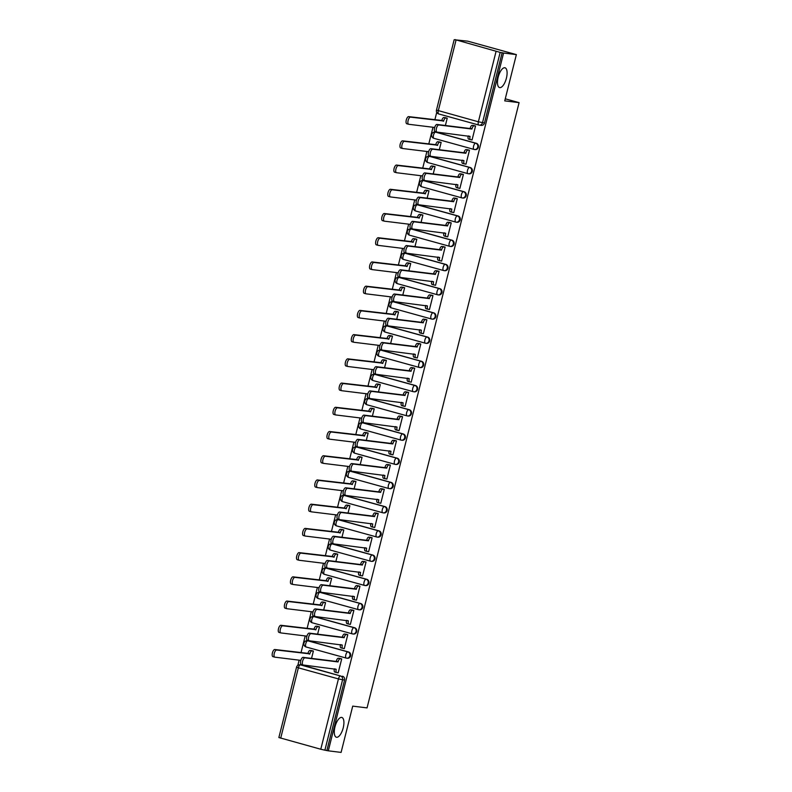<?xml version="1.0" encoding="UTF-8"?>
<svg xmlns="http://www.w3.org/2000/svg" width="792" height="792" viewBox="0 0 792 792"><rect width="100%" height="100%" fill="white"/><g stroke="black" fill="none" stroke-linecap="round" stroke-linejoin="round"><path stroke-width="1.19" d="M499.792 87.625A10.256 4.109 -74.5 0 1 499.554 87.575A10.256 4.109 -74.5 0 1 498.247 76.883A10.256 4.109 -74.5 0 1 504.781 67.756A10.256 4.109 -74.5 0 1 505.019 67.795A10.256 4.109 -74.5 0 1 506.326 78.487A10.256 4.109 -74.5 0 1 499.792 87.625M336.61 737.283A10.256 4.109 -74.5 0 1 336.372 737.233A10.256 4.109 -74.5 0 1 335.065 726.541A10.256 4.109 -74.5 0 1 341.6 717.404A10.256 4.109 -74.5 0 1 341.837 717.453A10.256 4.109 -74.5 0 1 343.144 728.145A10.256 4.109 -74.5 0 1 336.61 737.283M476.358 143.312L436.283 132.234A3.208 2.93 -83 0 0 435.897 132.155L435.184 132.066A3.208 3.208 0 0 0 431.65 134.62A3.208 3.208 0 0 0 433.937 138.343L474.012 149.421A3.208 3.208 0 0 0 474.477 149.52L475.18 149.599A3.208 2.93 -83 0 0 476.358 143.312L475.645 143.223A3.208 2.93 97 0 1 474.477 149.52A3.208 2.93 97 0 1 474.091 149.44A3.208 1.287 -74.5 0 1 474.012 149.421A3.208 1.287 -74.5 0 1 473.586 146.174A3.208 1.287 105.5 0 1 475.645 143.223L435.57 132.145A3.208 1.287 105.5 0 0 433.511 135.085A3.208 1.287 105.5 0 0 433.937 138.343A3.208 1.287 105.5 0 0 434.016 138.352L473.943 149.401M470.27 167.538L430.195 156.45A3.208 2.93 -83 0 0 429.808 156.37L429.106 156.291A3.208 3.208 0 0 0 425.561 158.845A3.208 3.208 0 0 0 427.858 162.558L467.923 173.646A3.208 3.208 0 0 0 468.389 173.735L469.102 173.824A3.208 2.93 -83 0 0 470.27 167.538L469.567 167.449A3.208 2.93 97 0 1 468.389 173.735A3.208 2.93 97 0 1 468.003 173.666A3.208 1.287 -74.5 0 1 467.923 173.646A3.208 1.287 -74.5 0 1 467.498 170.399A3.208 1.287 105.5 0 1 469.567 167.449L429.492 156.361A3.208 1.287 105.5 0 0 427.423 159.311A3.208 1.287 105.5 0 0 427.858 162.558A3.208 1.287 105.5 0 0 427.928 162.578L467.854 173.616M464.181 191.763L424.116 180.675A3.208 2.93 -83 0 0 423.72 180.596L423.017 180.507A3.208 3.208 0 0 0 419.483 183.071A3.208 3.208 0 0 0 421.77 186.783L461.845 197.871A3.208 3.208 0 0 0 462.31 197.96L463.013 198.05A3.208 2.93 -83 0 0 464.181 191.763L463.478 191.674A3.208 2.93 97 0 1 462.31 197.96A3.208 2.93 97 0 1 461.914 197.881A3.208 1.287 -74.5 0 1 461.845 197.871A3.208 1.287 -74.5 0 1 461.409 194.624A3.208 1.287 105.5 0 1 463.478 191.674L423.403 180.586A3.208 1.287 105.5 0 0 421.344 183.536A3.208 1.287 105.5 0 0 421.77 186.783A3.208 1.287 105.5 0 0 421.849 186.803L461.776 197.842M458.103 215.978L418.027 204.9A3.208 2.93 -83 0 0 417.641 204.821L416.929 204.732A3.208 3.208 0 0 0 413.394 207.286A3.208 3.208 0 0 0 415.681 211.009L455.756 222.087A3.208 3.208 0 0 0 456.222 222.186L456.935 222.275A3.208 2.93 -83 0 0 458.103 215.978L457.39 215.899A3.208 2.93 97 0 1 456.222 222.186A3.208 2.93 97 0 1 455.836 222.106A3.208 1.287 -74.5 0 1 455.756 222.087A3.208 1.287 -74.5 0 1 455.331 218.84A3.208 1.287 105.5 0 1 457.39 215.899L417.325 204.811A3.208 1.287 105.5 0 0 415.255 207.761A3.208 1.287 105.5 0 0 415.681 211.009A3.208 1.287 105.5 0 0 415.76 211.019L455.687 222.067M452.014 240.204L411.939 229.116A3.208 2.93 -83 0 0 411.553 229.046L410.85 228.957A3.208 3.208 0 0 0 407.316 231.511A3.208 3.208 0 0 0 409.603 235.224L449.678 246.312A3.208 3.208 0 0 0 450.143 246.401L450.846 246.49A3.208 2.93 -83 0 0 452.014 240.204L451.311 240.115A3.208 2.93 97 0 1 450.143 246.401A3.208 2.93 97 0 1 449.747 246.332A3.208 1.287 -74.5 0 1 449.678 246.312A3.208 1.287 -74.5 0 1 449.242 243.065A3.208 1.287 105.5 0 1 451.311 240.115L411.236 229.036A3.208 1.287 105.5 0 0 409.167 231.977A3.208 1.287 105.5 0 0 409.603 235.224A3.208 1.287 105.5 0 0 409.672 235.244L449.608 246.292M445.936 264.429L405.86 253.341A3.208 2.93 -83 0 0 405.474 253.262L404.762 253.173A3.208 3.208 0 0 0 401.227 255.737A3.208 3.208 0 0 0 403.514 259.449L443.589 270.537A3.208 3.208 0 0 0 444.055 270.626L444.757 270.715A3.208 2.93 -83 0 0 445.936 264.429L445.223 264.34A3.208 2.93 97 0 1 444.055 270.626A3.208 2.93 97 0 1 443.668 270.547A3.208 1.287 -74.5 0 1 443.589 270.537A3.208 1.287 -74.5 0 1 443.164 267.29A3.208 1.287 105.5 0 1 445.223 264.34L405.148 253.252A3.208 1.287 105.5 0 0 403.088 256.202A3.208 1.287 105.5 0 0 403.514 259.449A3.208 1.287 105.5 0 0 403.593 259.469L443.52 270.508M439.847 288.644L399.772 277.566A3.208 2.93 -83 0 0 399.386 277.487L398.683 277.398A3.208 3.208 0 0 0 395.139 279.952A3.208 3.208 0 0 0 397.435 283.675L437.511 294.763A3.208 3.208 0 0 0 437.966 294.852L438.679 294.941A3.208 2.93 -83 0 0 439.847 288.644L439.144 288.565A3.208 2.93 97 0 1 437.966 294.852A3.208 2.93 97 0 1 437.58 294.772A3.208 1.287 -74.5 0 1 437.511 294.763A3.208 1.287 -74.5 0 1 437.075 291.505A3.208 1.287 105.5 0 1 439.144 288.565L399.069 277.477A3.208 1.287 105.5 0 0 397 280.427A3.208 1.287 105.5 0 0 397.435 283.675A3.208 1.287 105.5 0 0 397.505 283.685L437.432 294.733M433.768 312.87L393.693 301.782A3.208 2.93 -83 0 0 393.307 301.712L392.594 301.623A3.208 3.208 0 0 0 389.06 304.178A3.208 3.208 0 0 0 391.347 307.89L431.422 318.978A3.208 3.208 0 0 0 431.887 319.077L432.59 319.156A3.208 2.93 -83 0 0 433.768 312.87L433.056 312.781A3.208 2.93 97 0 1 431.887 319.077A3.208 2.93 97 0 1 431.501 318.998A3.208 1.287 -74.5 0 1 431.422 318.978A3.208 1.287 -74.5 0 1 430.997 315.731A3.208 1.287 105.5 0 1 433.056 312.781L392.981 301.702A3.208 1.287 105.5 0 0 390.921 304.643A3.208 1.287 105.5 0 0 391.347 307.89A3.208 1.287 105.5 0 0 391.426 307.91L431.353 318.958M427.68 337.095L387.605 326.007A3.208 2.93 -83 0 0 387.219 325.928L386.516 325.849A3.208 3.208 0 0 0 382.972 328.403A3.208 3.208 0 0 0 385.268 332.115L425.344 343.203A3.208 3.208 0 0 0 425.799 343.292L426.512 343.382A3.208 2.93 -83 0 0 427.68 337.095L426.977 337.006A3.208 2.93 97 0 1 425.799 343.292A3.208 2.93 97 0 1 425.413 343.213A3.208 1.287 -74.5 0 1 425.344 343.203A3.208 1.287 -74.5 0 1 424.908 339.956A3.208 1.287 105.5 0 1 426.977 337.006L386.902 325.918A3.208 1.287 105.5 0 0 384.833 328.868A3.208 1.287 105.5 0 0 385.268 332.115A3.208 1.287 105.5 0 0 385.338 332.135L425.264 343.174M421.601 361.32L381.526 350.232A3.208 2.93 -83 0 0 381.13 350.153L380.427 350.064A3.208 3.208 0 0 0 376.893 352.628A3.208 3.208 0 0 0 379.18 356.341L419.255 367.429A3.208 3.208 0 0 0 419.72 367.518L420.423 367.607A3.208 2.93 -83 0 0 421.601 361.32L420.889 361.231A3.208 2.93 97 0 1 419.72 367.518A3.208 2.93 97 0 1 419.334 367.438A3.208 1.287 -74.5 0 1 419.255 367.429A3.208 1.287 -74.5 0 1 418.82 364.172A3.208 1.287 105.5 0 1 420.889 361.231L380.813 350.143A3.208 1.287 105.5 0 0 378.754 353.093A3.208 1.287 105.5 0 0 379.18 356.341A3.208 1.287 105.5 0 0 379.259 356.351L419.186 367.399M415.513 385.536L375.438 374.458A3.208 2.93 -83 0 0 375.052 374.378L374.339 374.289A3.208 3.208 0 0 0 370.805 376.843A3.208 3.208 0 0 0 373.091 380.566L413.167 391.644A3.208 3.208 0 0 0 413.632 391.743L414.345 391.822A3.208 2.93 -83 0 0 415.513 385.536L414.81 385.447A3.208 2.93 97 0 1 413.632 391.743A3.208 2.93 97 0 1 413.246 391.664A3.208 1.287 -74.5 0 1 413.167 391.644A3.208 1.287 -74.5 0 1 412.741 388.397A3.208 1.287 105.5 0 1 414.81 385.447L374.735 374.368A3.208 1.287 105.5 0 0 372.666 377.309A3.208 1.287 105.5 0 0 373.091 380.566A3.208 1.287 105.5 0 0 373.171 380.576L413.097 391.624M409.424 409.761L369.359 398.673A3.208 2.93 -83 0 0 368.963 398.594L368.26 398.515A3.208 3.208 0 0 0 364.726 401.069A3.208 3.208 0 0 0 367.013 404.781L407.088 415.869A3.208 3.208 0 0 0 407.553 415.958L408.256 416.048A3.208 2.93 -83 0 0 409.424 409.761L408.721 409.672A3.208 2.93 97 0 1 407.553 415.958A3.208 2.93 97 0 1 407.157 415.889A3.208 1.287 -74.5 0 1 407.088 415.869A3.208 1.287 -74.5 0 1 406.652 412.622A3.208 1.287 105.5 0 1 408.721 409.672L368.646 398.584A3.208 1.287 105.5 0 0 366.577 401.534A3.208 1.287 105.5 0 0 367.013 404.781A3.208 1.287 105.5 0 0 367.082 404.801L407.019 415.84M403.346 433.986L363.271 422.898A3.208 2.93 -83 0 0 362.885 422.819L362.172 422.73A3.208 3.208 0 0 0 358.637 425.294A3.208 3.208 0 0 0 360.924 429.007L401 440.095A3.208 3.208 0 0 0 401.465 440.184L402.168 440.273A3.208 2.93 -83 0 0 403.346 433.986L402.633 433.897A3.208 2.93 97 0 1 401.465 440.184A3.208 2.93 97 0 1 401.079 440.105A3.208 1.287 -74.5 0 1 401 440.095A3.208 1.287 -74.5 0 1 400.574 436.847A3.208 1.287 105.5 0 1 402.633 433.897L362.568 422.809A3.208 1.287 105.5 0 0 360.499 425.759A3.208 1.287 105.5 0 0 360.924 429.007A3.208 1.287 105.5 0 0 361.003 429.017L400.93 440.065M397.257 458.202L357.182 447.124A3.208 2.93 -83 0 0 356.796 447.044L356.093 446.955A3.208 3.208 0 0 0 352.549 449.51A3.208 3.208 0 0 0 354.846 453.232L394.921 464.31A3.208 3.208 0 0 0 395.376 464.409L396.089 464.488A3.208 2.93 -83 0 0 397.257 458.202L396.554 458.123A3.208 2.93 97 0 1 395.376 464.409A3.208 2.93 97 0 1 394.99 464.33A3.208 1.287 -74.5 0 1 394.921 464.31A3.208 1.287 -74.5 0 1 394.485 461.063A3.208 1.287 105.5 0 1 396.554 458.123L356.479 447.034A3.208 1.287 105.5 0 0 354.41 449.985A3.208 1.287 105.5 0 0 354.846 453.232A3.208 1.287 105.5 0 0 354.915 453.242L394.842 464.29M391.179 482.427L351.103 471.339A3.208 2.93 -83 0 0 350.717 471.27L350.005 471.181A3.208 3.208 0 0 0 346.47 473.735A3.208 3.208 0 0 0 348.757 477.447L388.832 488.535A3.208 3.208 0 0 0 389.298 488.624L390.001 488.713A3.208 2.93 -83 0 0 391.179 482.427L390.466 482.338A3.208 2.93 97 0 1 389.298 488.624A3.208 2.93 97 0 1 388.912 488.555A3.208 1.287 -74.5 0 1 388.832 488.535A3.208 1.287 -74.5 0 1 388.407 485.288A3.208 1.287 105.5 0 1 390.466 482.338L350.391 471.26A3.208 1.287 105.5 0 0 348.332 474.2A3.208 1.287 105.5 0 0 348.757 477.447A3.208 1.287 105.5 0 0 348.836 477.467L388.763 488.506M385.09 506.652L345.015 495.564A3.208 2.93 -83 0 0 344.629 495.485L343.926 495.396A3.208 3.208 0 0 0 340.382 497.96A3.208 3.208 0 0 0 342.679 501.673L382.754 512.761A3.208 3.208 0 0 0 383.209 512.85L383.922 512.939A3.208 2.93 -83 0 0 385.09 506.652L384.387 506.563A3.208 2.93 97 0 1 383.209 512.85A3.208 2.93 97 0 1 382.823 512.771A3.208 1.287 -74.5 0 1 382.754 512.761A3.208 1.287 -74.5 0 1 382.318 509.513A3.208 1.287 105.5 0 1 384.387 506.563L344.312 495.475A3.208 1.287 105.5 0 0 342.243 498.425A3.208 1.287 105.5 0 0 342.679 501.673A3.208 1.287 105.5 0 0 342.748 501.692L382.675 512.731M379.012 530.868L338.936 519.79A3.208 2.93 -83 0 0 338.54 519.71L337.837 519.621A3.208 3.208 0 0 0 334.303 522.176A3.208 3.208 0 0 0 336.59 525.898L376.665 536.976A3.208 3.208 0 0 0 377.131 537.075L377.833 537.164A3.208 2.93 -83 0 0 379.012 530.868L378.299 530.788A3.208 2.93 97 0 1 377.131 537.075A3.208 2.93 97 0 1 376.745 536.996A3.208 1.287 -74.5 0 1 376.665 536.976A3.208 1.287 -74.5 0 1 376.23 533.729A3.208 1.287 105.5 0 1 378.299 530.788L338.224 519.701A3.208 1.287 105.5 0 0 336.164 522.651A3.208 1.287 105.5 0 0 336.59 525.898A3.208 1.287 105.5 0 0 336.669 525.908L376.596 536.956M372.923 555.093L332.848 544.005A3.208 2.93 -83 0 0 332.462 543.936L331.749 543.847A3.208 3.208 0 0 0 328.215 546.401A3.208 3.208 0 0 0 330.512 550.113L370.577 561.201A3.208 3.208 0 0 0 371.042 561.29L371.755 561.379A3.208 2.93 -83 0 0 372.923 555.093L372.22 555.004A3.208 2.93 97 0 1 371.042 561.29A3.208 2.93 97 0 1 370.656 561.221A3.208 1.287 -74.5 0 1 370.577 561.201A3.208 1.287 -74.5 0 1 370.151 557.954A3.208 1.287 105.5 0 1 372.22 555.004L332.145 543.926A3.208 1.287 105.5 0 0 330.076 546.866A3.208 1.287 105.5 0 0 330.512 550.113A3.208 1.287 105.5 0 0 330.581 550.133L370.507 561.182M366.835 579.318L326.769 568.23A3.208 2.93 -83 0 0 326.373 568.151L325.67 568.072A3.208 3.208 0 0 0 322.136 570.626A3.208 3.208 0 0 0 324.423 574.339L364.498 585.427A3.208 3.208 0 0 0 364.963 585.516L365.666 585.605A3.208 2.93 -83 0 0 366.835 579.318L366.132 579.229A3.208 2.93 97 0 1 364.963 585.516A3.208 2.93 97 0 1 364.567 585.437A3.208 1.287 -74.5 0 1 364.498 585.427A3.208 1.287 -74.5 0 1 364.063 582.179A3.208 1.287 105.5 0 1 366.132 579.229L326.057 568.141A3.208 1.287 105.5 0 0 323.987 571.091A3.208 1.287 105.5 0 0 324.423 574.339A3.208 1.287 105.5 0 0 324.502 574.358L364.429 585.397M360.756 603.544L320.681 592.456A3.208 2.93 -83 0 0 320.295 592.376L319.582 592.287A3.208 3.208 0 0 0 316.048 594.851A3.208 3.208 0 0 0 318.334 598.564L358.41 609.652A3.208 3.208 0 0 0 358.875 609.741L359.578 609.83A3.208 2.93 -83 0 0 360.756 603.544L360.043 603.454A3.208 2.93 97 0 1 358.875 609.741A3.208 2.93 97 0 1 358.489 609.662A3.208 1.287 -74.5 0 1 358.41 609.652A3.208 1.287 -74.5 0 1 357.984 606.395A3.208 1.287 105.5 0 1 360.043 603.454L319.978 592.366A3.208 1.287 105.5 0 0 317.909 595.317A3.208 1.287 105.5 0 0 318.334 598.564A3.208 1.287 105.5 0 0 318.414 598.574L358.34 609.622M354.668 627.759L314.592 616.671A3.208 2.93 -83 0 0 314.206 616.602L313.503 616.513A3.208 3.208 0 0 0 309.959 619.067A3.208 3.208 0 0 0 312.256 622.789L352.331 633.867A3.208 3.208 0 0 0 352.787 633.966L353.499 634.046A3.208 2.93 -83 0 0 354.668 627.759L353.965 627.67A3.208 2.93 97 0 1 352.787 633.966A3.208 2.93 97 0 1 352.4 633.887A3.208 1.287 -74.5 0 1 352.331 633.867A3.208 1.287 -74.5 0 1 351.895 630.62A3.208 1.287 105.5 0 1 353.965 627.67L313.889 616.592A3.208 1.287 105.5 0 0 311.82 619.532A3.208 1.287 105.5 0 0 312.256 622.789A3.208 1.287 105.5 0 0 312.325 622.799L352.252 633.847M348.589 651.984L308.514 640.896A3.208 2.93 -83 0 0 308.128 640.817L307.415 640.738A3.208 3.208 0 0 0 303.88 643.292A3.208 3.208 0 0 0 306.167 647.005L346.243 658.093A3.208 3.208 0 0 0 346.708 658.182L347.411 658.271A3.208 2.93 -83 0 0 348.589 651.984L347.876 651.895A3.208 2.93 97 0 1 346.708 658.182A3.208 2.93 97 0 1 346.322 658.102A3.208 1.287 -74.5 0 1 346.243 658.093A3.208 1.287 -74.5 0 1 345.817 654.845A3.208 1.287 105.5 0 1 347.876 651.895L307.801 640.807A3.208 1.287 105.5 0 0 305.742 643.757A3.208 1.287 105.5 0 0 306.167 647.005A3.208 1.287 105.5 0 0 306.247 647.024L346.173 658.063M516.364 54.608L504.742 100.881L519.087 102.643L367.052 707.899L352.717 706.127L341.095 752.4L328.304 750.826L503.573 53.034L516.364 54.608L467.795 41.174L454.954 39.808M436.738 112.325L434.848 119.849M432.986 127.265L428.759 144.075M426.898 151.49L422.68 168.29M420.819 175.705L416.592 192.515M414.731 199.93L410.513 216.741M408.652 224.156L404.425 240.956M402.564 248.371L398.346 265.181M396.475 272.596L392.258 289.407M390.397 296.822L386.169 313.622M384.308 321.047L380.091 337.847M378.23 345.262L374.002 362.073M372.141 369.488L367.924 386.298M366.062 393.713L361.835 410.513M359.974 417.928L355.757 434.739M353.885 442.154L349.668 458.964M347.807 466.379L343.579 483.179M341.718 490.594L337.501 507.405M335.64 514.82L331.412 531.63M329.551 539.045L325.334 555.845M323.473 563.27L319.245 580.071M317.384 587.486L313.167 604.296M311.296 611.711L307.078 628.511M305.217 635.936L301 652.737M299.128 660.152L297.832 665.349M455.004 39.6L500.168 52.401L482.496 122.74A3.208 2.93 97 0 1 478.883 125.057A3.208 1.287 105.5 0 1 478.813 125.047A3.208 3.208 0 0 0 479.269 125.136L481.269 125.383A3.208 2.93 97 0 0 484.486 122.978L478.378 121.79L496.049 51.46M503.573 53.034L500.168 52.401M302.425 665.122L300.435 664.874A3.208 2.93 97 0 0 300.049 664.795L302.039 665.042A3.208 2.93 97 0 1 302.425 665.122L340.51 675.962A3.208 2.93 97 0 1 342.56 679.853L324.888 750.182L320.78 749.242L278.873 737.54L296.545 667.201L298.366 667.824L280.705 738.164M324.888 750.182L328.304 750.826M337.531 672.675L338.194 672.853L341.708 658.885L339.56 658.39M311.543 658.38L313.385 651.044L311.236 650.559M343.619 648.45L344.282 648.638L347.787 634.659L345.639 634.174M317.622 634.164L319.463 626.828L317.315 626.333M349.698 624.225L350.361 624.413L353.875 610.434L351.727 609.949M323.71 609.939L325.552 602.603L323.403 602.118M355.786 600.009L356.45 600.188L359.954 586.219L357.806 585.724M329.789 585.714L331.64 578.378L329.492 577.893M361.865 575.784L362.528 575.962L366.043 561.993L363.894 561.498M335.877 561.498L337.719 554.162L335.57 553.667M367.953 551.559L368.617 551.747L372.121 537.768L369.973 537.283M341.966 537.273L343.807 529.937L341.659 529.442M374.032 527.333L374.695 527.522L378.21 513.543L376.061 513.058M348.044 513.048L349.886 505.712L347.738 505.227M380.12 503.118L380.784 503.296L384.298 489.327L382.15 488.832M354.133 488.822L355.974 481.487L353.826 481.001M386.209 478.893L386.872 479.081L390.377 465.102L388.228 464.617M360.212 464.607L362.053 457.271L359.905 456.776M392.288 454.667L392.951 454.856L396.465 440.877L394.317 440.392M366.3 440.382L368.141 433.046L365.993 432.561M398.376 430.452L399.039 430.63L402.544 416.661L400.396 416.166M372.379 416.156L374.23 408.82L372.082 408.335M404.455 406.227L405.118 406.415L408.632 392.436L406.484 391.951M378.467 391.941L380.308 384.605L378.16 384.11M410.543 382.001L411.206 382.19L414.711 368.211L412.563 367.726M384.556 367.716L386.397 360.38L384.249 359.895M416.622 357.786L417.285 357.964L420.8 343.995L418.651 343.5M390.634 343.49L392.476 336.154L390.327 335.669M422.71 333.561L423.373 333.739L426.888 319.77L424.73 319.285M396.723 319.275L398.564 311.939L396.416 311.444M428.799 309.335L429.462 309.523L432.967 295.545L430.818 295.06M402.801 295.05L404.643 287.714L402.494 287.219M434.877 285.12L435.541 285.298L439.055 271.319L436.907 270.834M408.89 270.824L410.731 263.488L408.583 263.003M440.966 260.895L441.629 261.073L445.134 247.104L442.985 246.609M414.968 246.609L416.82 239.263L414.671 238.778M447.044 236.669L447.708 236.857L451.222 222.879L449.074 222.394M421.057 222.384L422.898 215.048L420.75 214.553M453.133 212.444L453.796 212.632L457.301 198.653L455.152 198.168M427.145 198.158L428.987 190.822L426.838 190.337M459.212 188.229L459.875 188.407L463.389 174.438L461.241 173.943M433.224 173.933L435.065 166.597L432.917 166.112M465.3 164.003L465.963 164.191L469.478 150.213L467.32 149.728M439.312 149.718L441.154 142.382L439.006 141.887M471.388 139.778L472.052 139.966L475.556 125.987L473.408 125.502M505.266 98.822L519.087 102.643M445.391 125.492L447.233 118.156L445.084 117.671M502.158 52.648L484.486 122.978M326.888 750.43L344.55 680.09A3.208 2.93 -83 0 0 342.5 676.21M341.689 658.934L340.194 658.756A3.208 1.287 105.5 0 0 338.125 661.696L336.283 661.191A3.208 1.287 -74.5 0 1 338.352 658.241L340.243 658.479M336.57 672.537L334.877 672.062A3.208 1.287 -74.5 0 1 334.808 672.052A3.208 1.287 -74.5 0 1 334.363 668.844M302.999 664.953L301.326 664.488A3.683 1.475 -74.5 0 1 301.237 664.468A3.683 1.475 -74.5 0 1 300.772 660.627A3.683 1.475 -74.5 0 1 303.118 657.35L336.224 661.429M338.065 661.934L304.96 657.855A3.683 1.475 105.5 0 0 302.613 661.142A3.683 1.475 105.5 0 0 303.079 664.983A3.683 1.475 105.5 0 0 303.168 664.993L336.214 669.309A3.208 1.287 105.5 0 0 336.649 672.557A3.208 1.287 105.5 0 0 336.719 672.576L338.224 672.754M313.365 651.103L311.87 650.915A3.208 1.287 105.5 0 0 309.811 653.865L276.636 650.024A3.683 1.475 105.5 0 0 274.289 653.301A3.683 1.475 105.5 0 0 274.755 657.142A3.683 1.475 105.5 0 0 274.844 657.162L300.841 660.37M274.675 657.112L273.002 656.657A3.683 1.475 -74.5 0 1 272.913 656.637A3.683 1.475 -74.5 0 1 272.448 652.796A3.683 1.475 -74.5 0 1 274.794 649.509L307.969 653.36A3.208 1.287 -74.5 0 1 310.028 650.41L311.87 650.915M311.919 650.648L310.028 650.41M307.91 653.588L309.751 654.103M347.777 634.719L346.282 634.531A3.208 1.287 105.5 0 0 344.213 637.481L342.372 636.966A3.208 1.287 -74.5 0 1 344.441 634.026L346.332 634.253M342.659 648.311L340.966 647.836A3.208 1.287 -74.5 0 1 340.887 647.826A3.208 1.287 -74.5 0 1 340.451 644.619M309.078 640.728L307.405 640.263A3.683 1.475 -74.5 0 1 307.326 640.253A3.683 1.475 -74.5 0 1 306.851 636.412A3.683 1.475 -74.5 0 1 309.207 633.125L342.312 637.204M344.154 637.708L311.038 633.63A3.683 1.475 105.5 0 0 308.692 636.917A3.683 1.475 105.5 0 0 309.167 640.758A3.683 1.475 105.5 0 0 309.246 640.778L342.302 645.084A3.208 1.287 105.5 0 0 342.728 648.331A3.208 1.287 105.5 0 0 342.807 648.351L344.302 648.539M353.856 610.493L352.361 610.305A3.208 1.287 105.5 0 0 350.292 613.255L348.45 612.751A3.208 1.287 -74.5 0 1 350.519 609.8L352.41 610.028M348.747 624.086L347.054 623.621A3.208 1.287 -74.5 0 1 346.975 623.601A3.208 1.287 -74.5 0 1 346.53 620.393M315.167 616.503L313.493 616.047A3.683 1.475 -74.5 0 1 313.404 616.028A3.683 1.475 -74.5 0 1 312.939 612.186A3.683 1.475 -74.5 0 1 315.285 608.899L348.401 612.978M350.232 613.493L317.127 609.414A3.683 1.475 105.5 0 0 314.78 612.691A3.683 1.475 105.5 0 0 315.246 616.532A3.683 1.475 105.5 0 0 315.335 616.552L348.381 620.869A3.208 1.287 105.5 0 0 348.817 624.116A3.208 1.287 105.5 0 0 348.886 624.126L350.391 624.314M319.453 626.878L317.958 626.7A3.208 1.287 105.5 0 0 315.889 629.64L282.724 625.799A3.683 1.475 105.5 0 0 280.378 629.086A3.683 1.475 105.5 0 0 280.843 632.927A3.683 1.475 105.5 0 0 280.932 632.937L306.93 636.144M280.764 632.897L279.091 632.432A3.683 1.475 -74.5 0 1 279.002 632.412A3.683 1.475 -74.5 0 1 278.537 628.571A3.683 1.475 -74.5 0 1 280.883 625.294L314.048 629.135A3.208 1.287 -74.5 0 1 316.117 626.185L317.958 626.7M318.008 626.423L316.117 626.185M313.988 629.363L315.83 629.878M325.542 602.663L324.037 602.474A3.208 1.287 105.5 0 0 321.978 605.425L288.803 601.573A3.683 1.475 105.5 0 0 286.457 604.86A3.683 1.475 105.5 0 0 286.922 608.702A3.683 1.475 105.5 0 0 287.011 608.721L313.008 611.919M286.843 608.672L285.17 608.207A3.683 1.475 -74.5 0 1 285.08 608.197A3.683 1.475 -74.5 0 1 284.615 604.355A3.683 1.475 -74.5 0 1 286.961 601.069L320.136 604.91A3.208 1.287 -74.5 0 1 322.195 601.969L324.037 602.474M324.086 602.197L322.195 601.969M320.077 605.147L321.918 605.652M359.944 586.268L358.449 586.09A3.208 1.287 105.5 0 0 356.38 589.03L354.539 588.525A3.208 1.287 -74.5 0 1 356.608 585.575L358.499 585.813M354.826 599.861L353.133 599.396A3.208 1.287 -74.5 0 1 353.064 599.386A3.208 1.287 -74.5 0 1 352.618 596.178M321.245 592.287L319.572 591.822A3.683 1.475 -74.5 0 1 319.493 591.802A3.683 1.475 -74.5 0 1 319.018 587.961A3.683 1.475 -74.5 0 1 321.374 584.674L354.479 588.753M356.321 589.268L323.215 585.189A3.683 1.475 105.5 0 0 320.859 588.476A3.683 1.475 105.5 0 0 321.334 592.317A3.683 1.475 105.5 0 0 321.413 592.327L354.469 596.643A3.208 1.287 105.5 0 0 354.895 599.891A3.208 1.287 105.5 0 0 354.974 599.91L356.469 600.088M366.023 562.053L364.528 561.865A3.208 1.287 105.5 0 0 362.469 564.815L360.627 564.3A3.208 1.287 -74.5 0 1 362.687 561.36L364.577 561.587M360.914 575.645L359.221 575.17A3.208 1.287 -74.5 0 1 359.142 575.16A3.208 1.287 -74.5 0 1 358.707 571.953M327.334 568.062L325.661 567.597A3.683 1.475 -74.5 0 1 325.571 567.587A3.683 1.475 -74.5 0 1 325.106 563.736A3.683 1.475 -74.5 0 1 327.452 560.459L360.568 564.538M362.409 565.043L329.294 560.964A3.683 1.475 105.5 0 0 326.947 564.25A3.683 1.475 105.5 0 0 327.413 568.092A3.683 1.475 105.5 0 0 327.502 568.111L360.558 572.418A3.208 1.287 105.5 0 0 360.984 575.665A3.208 1.287 105.5 0 0 361.063 575.685L362.558 575.863M372.111 537.827L370.616 537.639A3.208 1.287 105.5 0 0 368.547 540.589L366.706 540.075A3.208 1.287 -74.5 0 1 368.775 537.134L370.666 537.362M366.993 551.42L365.3 550.955A3.208 1.287 -74.5 0 1 365.231 550.935A3.208 1.287 -74.5 0 1 364.785 547.727M333.412 543.837L331.749 543.381A3.683 1.475 -74.5 0 1 331.66 543.361A3.683 1.475 -74.5 0 1 331.195 539.52A3.683 1.475 -74.5 0 1 333.541 536.233L366.647 540.312M368.488 540.817L335.382 536.748A3.683 1.475 105.5 0 0 333.036 540.025A3.683 1.475 105.5 0 0 333.501 543.866A3.683 1.475 105.5 0 0 333.59 543.886L366.637 548.193A3.208 1.287 105.5 0 0 367.072 551.45A3.208 1.287 105.5 0 0 367.142 551.46L368.636 551.648M331.62 578.437L330.125 578.249A3.208 1.287 105.5 0 0 328.056 581.199L294.891 577.358A3.683 1.475 105.5 0 0 292.545 580.635A3.683 1.475 105.5 0 0 293.01 584.476A3.683 1.475 105.5 0 0 293.099 584.496L319.097 587.704M292.931 584.447L291.258 583.991A3.683 1.475 -74.5 0 1 291.169 583.971A3.683 1.475 -74.5 0 1 290.704 580.13A3.683 1.475 -74.5 0 1 293.05 576.843L326.215 580.694A3.208 1.287 -74.5 0 1 328.284 577.744L330.125 578.249M330.175 577.972L328.284 577.744M326.155 580.922L327.997 581.437M337.709 554.212L336.214 554.034A3.208 1.287 105.5 0 0 334.145 556.974L300.97 553.133A3.683 1.475 105.5 0 0 298.624 556.42A3.683 1.475 105.5 0 0 299.099 560.261A3.683 1.475 105.5 0 0 299.178 560.271L325.175 563.478M299.01 560.231L297.337 559.766A3.683 1.475 -74.5 0 1 297.257 559.746A3.683 1.475 -74.5 0 1 296.782 555.905A3.683 1.475 -74.5 0 1 299.138 552.618L332.303 556.469A3.208 1.287 -74.5 0 1 334.373 553.519L336.214 554.034M336.263 553.757L334.373 553.519M332.244 556.697L334.085 557.212M343.787 529.996L342.293 529.808A3.208 1.287 105.5 0 0 340.223 532.759L307.058 528.908A3.683 1.475 105.5 0 0 304.712 532.194A3.683 1.475 105.5 0 0 305.177 536.036A3.683 1.475 105.5 0 0 305.267 536.055L331.264 539.253M305.098 536.006L303.425 535.541A3.683 1.475 -74.5 0 1 303.336 535.531A3.683 1.475 -74.5 0 1 302.871 531.679A3.683 1.475 -74.5 0 1 305.217 528.403L338.382 532.244A3.208 1.287 -74.5 0 1 340.451 529.294L342.293 529.808M342.342 529.531L340.451 529.294M338.332 532.481L340.174 532.986M378.2 513.602L376.695 513.424A3.208 1.287 105.5 0 0 374.636 516.364L372.794 515.859A3.208 1.287 -74.5 0 1 374.854 512.909L376.745 513.147M373.082 527.195L371.389 526.729A3.208 1.287 -74.5 0 1 371.309 526.71A3.208 1.287 -74.5 0 1 370.874 523.502M339.501 519.621L337.828 519.156A3.683 1.475 -74.5 0 1 337.738 519.136A3.683 1.475 -74.5 0 1 337.273 515.295A3.683 1.475 -74.5 0 1 339.62 512.008L372.735 516.087M374.576 516.602L341.461 512.523A3.683 1.475 105.5 0 0 339.115 515.8A3.683 1.475 105.5 0 0 339.58 519.651A3.683 1.475 105.5 0 0 339.669 519.661L372.725 523.977A3.208 1.287 105.5 0 0 373.151 527.224A3.208 1.287 105.5 0 0 373.23 527.234L374.725 527.423M349.876 505.771L348.381 505.583A3.208 1.287 105.5 0 0 346.312 508.533L313.147 504.692A3.683 1.475 105.5 0 0 310.791 507.969A3.683 1.475 105.5 0 0 311.266 511.81A3.683 1.475 105.5 0 0 311.345 511.83L337.352 515.028M311.177 511.781L309.504 511.325A3.683 1.475 -74.5 0 1 309.425 511.305A3.683 1.475 -74.5 0 1 308.949 507.464A3.683 1.475 -74.5 0 1 311.305 504.177L344.47 508.018A3.208 1.287 -74.5 0 1 346.54 505.078L348.381 505.583M348.43 505.306L346.54 505.078M344.411 508.256L346.252 508.761M384.278 489.377L382.783 489.199A3.208 1.287 105.5 0 0 380.714 492.149L378.873 491.634A3.208 1.287 -74.5 0 1 380.942 488.684L382.833 488.921M379.16 502.979L377.467 502.504A3.208 1.287 -74.5 0 1 377.398 502.494A3.208 1.287 -74.5 0 1 376.952 499.287M345.589 495.396L343.916 494.931A3.683 1.475 -74.5 0 1 343.827 494.911A3.683 1.475 -74.5 0 1 343.362 491.07A3.683 1.475 -74.5 0 1 345.708 487.793L378.814 491.872M380.655 492.377L347.549 488.298A3.683 1.475 105.5 0 0 345.203 491.584A3.683 1.475 105.5 0 0 345.668 495.426A3.683 1.475 105.5 0 0 345.757 495.445L378.804 499.752A3.208 1.287 105.5 0 0 379.239 502.999A3.208 1.287 105.5 0 0 379.309 503.019L380.813 503.197M355.954 481.546L354.46 481.368A3.208 1.287 105.5 0 0 352.4 484.308L319.226 480.467A3.683 1.475 105.5 0 0 316.879 483.744A3.683 1.475 105.5 0 0 317.344 487.595A3.683 1.475 105.5 0 0 317.434 487.605L343.431 490.812M317.265 487.565L315.592 487.1A3.683 1.475 -74.5 0 1 315.503 487.08A3.683 1.475 -74.5 0 1 315.038 483.239A3.683 1.475 -74.5 0 1 317.384 479.952L350.559 483.803A3.208 1.287 -74.5 0 1 352.618 480.853L354.46 481.368M354.509 481.09L352.618 480.853M350.5 484.031L352.341 484.546M390.367 465.161L388.862 464.973A3.208 1.287 105.5 0 0 386.803 467.923L384.962 467.409A3.208 1.287 -74.5 0 1 387.031 464.468L388.922 464.696M385.249 478.754L383.556 478.289A3.208 1.287 -74.5 0 1 383.477 478.269A3.208 1.287 -74.5 0 1 383.041 475.061M351.668 471.171L349.995 470.705A3.683 1.475 -74.5 0 1 349.916 470.695A3.683 1.475 -74.5 0 1 349.44 466.854A3.683 1.475 -74.5 0 1 351.797 463.567L384.902 467.646M386.743 468.151L353.628 464.072A3.683 1.475 105.5 0 0 351.282 467.359A3.683 1.475 105.5 0 0 351.757 471.2A3.683 1.475 105.5 0 0 351.836 471.22L384.892 475.527A3.208 1.287 105.5 0 0 385.318 478.784A3.208 1.287 105.5 0 0 385.397 478.794L386.892 478.982M362.043 457.321L360.548 457.142A3.208 1.287 105.5 0 0 358.479 460.093L325.314 456.242A3.683 1.475 105.5 0 0 322.968 459.528A3.683 1.475 105.5 0 0 323.433 463.37A3.683 1.475 105.5 0 0 323.522 463.389L349.519 466.587M323.344 463.34L321.681 462.875A3.683 1.475 -74.5 0 1 321.592 462.855A3.683 1.475 -74.5 0 1 321.126 459.013A3.683 1.475 -74.5 0 1 323.473 455.737L356.638 459.578A3.208 1.287 -74.5 0 1 358.707 456.628L360.548 457.142M360.598 456.865L358.707 456.628M356.578 459.815L358.42 460.32M396.445 440.936L394.951 440.748A3.208 1.287 105.5 0 0 392.882 443.698L391.04 443.193A3.208 1.287 -74.5 0 1 393.109 440.243L395 440.481M391.337 454.529L389.634 454.063A3.208 1.287 -74.5 0 1 389.565 454.044A3.208 1.287 -74.5 0 1 389.12 450.836M357.756 446.945L356.083 446.49A3.683 1.475 -74.5 0 1 355.994 446.47A3.683 1.475 -74.5 0 1 355.529 442.629A3.683 1.475 -74.5 0 1 357.875 439.342L390.991 443.421M392.822 443.936L359.716 439.857A3.683 1.475 105.5 0 0 357.37 443.134A3.683 1.475 105.5 0 0 357.835 446.975A3.683 1.475 105.5 0 0 357.925 446.995L390.971 451.311A3.208 1.287 105.5 0 0 391.406 454.558A3.208 1.287 105.5 0 0 391.476 454.568L392.981 454.757M368.132 433.105L366.627 432.917A3.208 1.287 105.5 0 0 364.567 435.867L331.393 432.016A3.683 1.475 105.5 0 0 329.046 435.303A3.683 1.475 105.5 0 0 329.512 439.144A3.683 1.475 105.5 0 0 329.601 439.164L355.598 442.362M329.432 439.115L327.759 438.649A3.683 1.475 -74.5 0 1 327.67 438.639A3.683 1.475 -74.5 0 1 327.205 434.798A3.683 1.475 -74.5 0 1 329.551 431.511L362.726 435.353A3.208 1.287 -74.5 0 1 364.785 432.412L366.627 432.917M366.676 432.64L364.785 432.412M362.667 435.59L364.508 436.095M402.534 416.711L401.039 416.533A3.208 1.287 105.5 0 0 398.97 419.473L397.129 418.968A3.208 1.287 -74.5 0 1 399.198 416.018L401.089 416.255M397.416 430.313L395.723 429.838A3.208 1.287 -74.5 0 1 395.644 429.828A3.208 1.287 -74.5 0 1 395.208 426.621M363.835 422.73L362.162 422.265A3.683 1.475 -74.5 0 1 362.083 422.245A3.683 1.475 -74.5 0 1 361.607 418.404A3.683 1.475 -74.5 0 1 363.964 415.127L397.069 419.206M398.911 419.71L365.805 415.632A3.683 1.475 105.5 0 0 363.449 418.918A3.683 1.475 105.5 0 0 363.924 422.76A3.683 1.475 105.5 0 0 364.003 422.779L397.059 427.086A3.208 1.287 105.5 0 0 397.485 430.333A3.208 1.287 105.5 0 0 397.564 430.353L399.059 430.531M374.21 408.88L372.715 408.692A3.208 1.287 105.5 0 0 370.646 411.642L337.481 407.801A3.683 1.475 105.5 0 0 335.135 411.078A3.683 1.475 105.5 0 0 335.6 414.919A3.683 1.475 105.5 0 0 335.689 414.939L361.687 418.146M335.521 414.889L333.848 414.434A3.683 1.475 -74.5 0 1 333.759 414.414A3.683 1.475 -74.5 0 1 333.293 410.573A3.683 1.475 -74.5 0 1 335.64 407.286L368.805 411.137A3.208 1.287 -74.5 0 1 370.874 408.187L372.715 408.692M372.765 408.425L370.874 408.187M368.745 411.365L370.587 411.88M408.613 392.495L407.118 392.307A3.208 1.287 105.5 0 0 405.058 395.257L403.217 394.743A3.208 1.287 -74.5 0 1 405.276 391.802L407.167 392.03M403.504 406.088L401.811 405.613A3.208 1.287 -74.5 0 1 401.732 405.603A3.208 1.287 -74.5 0 1 401.297 402.395M369.923 398.505L368.25 398.039A3.683 1.475 -74.5 0 1 368.161 398.029A3.683 1.475 -74.5 0 1 367.696 394.188A3.683 1.475 -74.5 0 1 370.042 390.901L403.158 394.98M404.999 395.485L371.884 391.406A3.683 1.475 105.5 0 0 369.537 394.693A3.683 1.475 105.5 0 0 370.003 398.534A3.683 1.475 105.5 0 0 370.092 398.554L403.138 402.861A3.208 1.287 105.5 0 0 403.573 406.108A3.208 1.287 105.5 0 0 403.653 406.128L405.148 406.316M380.299 384.655L378.804 384.476A3.208 1.287 105.5 0 0 376.735 387.417L343.56 383.575A3.683 1.475 105.5 0 0 341.213 386.862A3.683 1.475 105.5 0 0 341.689 390.703A3.683 1.475 105.5 0 0 341.768 390.713L367.765 393.921M341.6 390.674L339.926 390.208A3.683 1.475 -74.5 0 1 339.847 390.189A3.683 1.475 -74.5 0 1 339.372 386.347A3.683 1.475 -74.5 0 1 341.728 383.071L374.893 386.912A3.208 1.287 -74.5 0 1 376.962 383.962L378.804 384.476M378.853 384.199L376.962 383.962M374.834 387.149L376.675 387.654M414.701 368.27L413.206 368.082A3.208 1.287 105.5 0 0 411.137 371.032L409.296 370.527A3.208 1.287 -74.5 0 1 411.365 367.577L413.256 367.805M409.583 381.863L407.89 381.397A3.208 1.287 -74.5 0 1 407.821 381.378A3.208 1.287 -74.5 0 1 407.375 378.17M376.002 374.279L374.339 373.824A3.683 1.475 -74.5 0 1 374.25 373.804A3.683 1.475 -74.5 0 1 373.784 369.963A3.683 1.475 -74.5 0 1 376.131 366.676L409.236 370.755M411.078 371.27L377.972 367.191A3.683 1.475 105.5 0 0 375.626 370.468A3.683 1.475 105.5 0 0 376.091 374.309A3.683 1.475 105.5 0 0 376.18 374.329L409.226 378.645A3.208 1.287 105.5 0 0 409.662 381.892A3.208 1.287 105.5 0 0 409.731 381.902L411.226 382.09M386.377 360.439L384.882 360.251A3.208 1.287 105.5 0 0 382.813 363.201L349.648 359.35A3.683 1.475 105.5 0 0 347.302 362.637A3.683 1.475 105.5 0 0 347.767 366.478A3.683 1.475 105.5 0 0 347.856 366.498L373.854 369.696M347.688 366.448L346.015 365.983A3.683 1.475 -74.5 0 1 345.926 365.973A3.683 1.475 -74.5 0 1 345.46 362.132A3.683 1.475 -74.5 0 1 347.807 358.845L380.972 362.687A3.208 1.287 -74.5 0 1 383.041 359.746L384.882 360.251M384.932 359.974L383.041 359.746M380.922 362.924L382.754 363.429M420.79 344.045L419.285 343.867A3.208 1.287 105.5 0 0 417.226 346.807L415.384 346.302A3.208 1.287 -74.5 0 1 417.443 343.352L419.334 343.589M415.671 357.637L413.978 357.172A3.208 1.287 -74.5 0 1 413.899 357.162A3.208 1.287 -74.5 0 1 413.464 353.955M382.09 350.064L380.417 349.599A3.683 1.475 -74.5 0 1 380.328 349.579A3.683 1.475 -74.5 0 1 379.863 345.738A3.683 1.475 -74.5 0 1 382.209 342.461L415.325 346.53M417.166 347.045L384.051 342.966A3.683 1.475 105.5 0 0 381.704 346.252A3.683 1.475 105.5 0 0 382.17 350.094A3.683 1.475 105.5 0 0 382.259 350.104L415.315 354.42A3.208 1.287 105.5 0 0 415.741 357.667A3.208 1.287 105.5 0 0 415.82 357.687L417.315 357.865M392.466 336.214L390.971 336.026A3.208 1.287 105.5 0 0 388.902 338.976L355.737 335.135A3.683 1.475 105.5 0 0 353.38 338.412A3.683 1.475 105.5 0 0 353.856 342.253A3.683 1.475 105.5 0 0 353.935 342.273L379.942 345.48M353.767 342.223L352.093 341.768A3.683 1.475 -74.5 0 1 352.014 341.748A3.683 1.475 -74.5 0 1 351.539 337.907A3.683 1.475 -74.5 0 1 353.895 334.62L387.06 338.471A3.208 1.287 -74.5 0 1 389.129 335.521L390.971 336.026M391.02 335.749L389.129 335.521M387.001 338.699L388.842 339.214M426.868 319.829L425.373 319.641A3.208 1.287 105.5 0 0 423.304 322.591L421.463 322.077A3.208 1.287 -74.5 0 1 423.532 319.136L425.423 319.364M421.75 333.422L420.057 332.947A3.208 1.287 -74.5 0 1 419.988 332.937A3.208 1.287 -74.5 0 1 419.542 329.729M388.179 325.839L386.506 325.373A3.683 1.475 -74.5 0 1 386.417 325.363A3.683 1.475 -74.5 0 1 385.952 321.512A3.683 1.475 -74.5 0 1 388.298 318.236L421.403 322.314M423.245 322.819L390.139 318.74A3.683 1.475 105.5 0 0 387.793 322.027A3.683 1.475 105.5 0 0 388.258 325.868A3.683 1.475 105.5 0 0 388.347 325.888L421.393 330.195A3.208 1.287 105.5 0 0 421.829 333.442A3.208 1.287 105.5 0 0 421.898 333.462L423.393 333.64M398.544 311.989L397.049 311.81A3.208 1.287 105.5 0 0 394.99 314.751L361.815 310.91A3.683 1.475 105.5 0 0 359.469 314.196A3.683 1.475 105.5 0 0 359.934 318.038A3.683 1.475 105.5 0 0 360.023 318.047L386.021 321.255M359.855 318.008L358.182 317.543A3.683 1.475 -74.5 0 1 358.093 317.523A3.683 1.475 -74.5 0 1 357.628 313.682A3.683 1.475 -74.5 0 1 359.974 310.395L393.149 314.246A3.208 1.287 -74.5 0 1 395.208 311.296L397.049 311.81M397.099 311.533L395.208 311.296M393.089 314.474L394.931 314.988M432.957 295.604L431.452 295.416A3.208 1.287 105.5 0 0 429.393 298.366L427.551 297.861A3.208 1.287 -74.5 0 1 429.62 294.911L431.511 295.139M427.838 309.197L426.145 308.732A3.208 1.287 -74.5 0 1 426.066 308.712A3.208 1.287 -74.5 0 1 425.631 305.504M394.258 301.613L392.584 301.158A3.683 1.475 -74.5 0 1 392.505 301.138A3.683 1.475 -74.5 0 1 392.03 297.297A3.683 1.475 -74.5 0 1 394.376 294.01L427.492 298.089M429.333 298.594L396.218 294.525A3.683 1.475 105.5 0 0 393.872 297.802A3.683 1.475 105.5 0 0 394.347 301.643A3.683 1.475 105.5 0 0 394.426 301.663L427.482 305.969A3.208 1.287 105.5 0 0 427.908 309.227A3.208 1.287 105.5 0 0 427.987 309.236L429.482 309.425M404.633 287.773L403.138 287.585A3.208 1.287 105.5 0 0 401.069 290.535L367.904 286.684A3.683 1.475 105.5 0 0 365.558 289.971A3.683 1.475 105.5 0 0 366.023 293.812A3.683 1.475 105.5 0 0 366.112 293.832L392.109 297.03M365.934 293.782L364.27 293.317A3.683 1.475 -74.5 0 1 364.181 293.307A3.683 1.475 -74.5 0 1 363.716 289.456A3.683 1.475 -74.5 0 1 366.062 286.179L399.227 290.02A3.208 1.287 -74.5 0 1 401.297 287.08L403.138 287.585M403.187 287.308L401.297 287.08M399.168 290.258L401.009 290.763M439.035 271.379L437.54 271.201A3.208 1.287 105.5 0 0 435.471 274.141L433.63 273.636A3.208 1.287 -74.5 0 1 435.699 270.686L437.59 270.923M433.927 284.971L432.224 284.506A3.208 1.287 -74.5 0 1 432.155 284.496A3.208 1.287 -74.5 0 1 431.709 281.279M400.346 277.398L398.673 276.933A3.683 1.475 -74.5 0 1 398.584 276.913A3.683 1.475 -74.5 0 1 398.119 273.072A3.683 1.475 -74.5 0 1 400.465 269.785L433.58 273.864M435.412 274.378L402.306 270.3A3.683 1.475 105.5 0 0 399.96 273.577A3.683 1.475 105.5 0 0 400.425 277.428A3.683 1.475 105.5 0 0 400.514 277.438L433.561 281.754A3.208 1.287 105.5 0 0 433.996 285.001A3.208 1.287 105.5 0 0 434.065 285.011L435.57 285.199M410.721 263.548L409.216 263.36A3.208 1.287 105.5 0 0 407.157 266.31L373.982 262.469A3.683 1.475 105.5 0 0 371.636 265.746A3.683 1.475 105.5 0 0 372.101 269.587A3.683 1.475 105.5 0 0 372.19 269.607L398.188 272.804M372.022 269.557L370.349 269.102A3.683 1.475 -74.5 0 1 370.26 269.082A3.683 1.475 -74.5 0 1 369.795 265.241A3.683 1.475 -74.5 0 1 372.141 261.954L405.316 265.795A3.208 1.287 -74.5 0 1 407.375 262.855L409.216 263.36M409.266 263.083L407.375 262.855M405.257 266.033L407.098 266.538M445.124 247.163L443.629 246.975A3.208 1.287 105.5 0 0 441.56 249.925L439.718 249.411A3.208 1.287 -74.5 0 1 441.788 246.46L443.678 246.698M440.005 260.756L438.313 260.281A3.208 1.287 -74.5 0 1 438.233 260.271A3.208 1.287 -74.5 0 1 437.798 257.063M406.425 253.173L404.752 252.707A3.683 1.475 -74.5 0 1 404.672 252.688A3.683 1.475 -74.5 0 1 404.197 248.846A3.683 1.475 -74.5 0 1 406.553 245.57L439.659 249.648M441.5 250.153L408.395 246.074A3.683 1.475 105.5 0 0 406.039 249.361A3.683 1.475 105.5 0 0 406.514 253.202A3.683 1.475 105.5 0 0 406.593 253.222L439.649 257.529A3.208 1.287 105.5 0 0 440.075 260.776A3.208 1.287 105.5 0 0 440.154 260.796L441.649 260.974M416.8 239.323L415.305 239.144A3.208 1.287 105.5 0 0 413.236 242.085L380.071 238.244A3.683 1.475 105.5 0 0 377.725 241.52A3.683 1.475 105.5 0 0 378.19 245.371A3.683 1.475 105.5 0 0 378.279 245.381L404.276 248.589M378.111 245.342L376.438 244.876A3.683 1.475 -74.5 0 1 376.349 244.857A3.683 1.475 -74.5 0 1 375.883 241.015A3.683 1.475 -74.5 0 1 378.23 237.729L411.394 241.58A3.208 1.287 -74.5 0 1 413.464 238.63L415.305 239.144M415.355 238.867L413.464 238.63M411.335 241.808L413.177 242.322M451.202 222.938L449.707 222.75A3.208 1.287 105.5 0 0 447.638 225.7L445.807 225.185A3.208 1.287 -74.5 0 1 447.866 222.245L449.757 222.473M446.094 236.531L444.401 236.065A3.208 1.287 -74.5 0 1 444.322 236.046A3.208 1.287 -74.5 0 1 443.876 232.838M412.513 228.947L410.84 228.482A3.683 1.475 -74.5 0 1 410.751 228.472A3.683 1.475 -74.5 0 1 410.286 224.631A3.683 1.475 -74.5 0 1 412.632 221.344L445.748 225.423M447.589 225.928L414.473 221.849A3.683 1.475 105.5 0 0 412.127 225.136A3.683 1.475 105.5 0 0 412.592 228.977A3.683 1.475 105.5 0 0 412.682 228.997L445.728 233.303A3.208 1.287 105.5 0 0 446.163 236.56A3.208 1.287 105.5 0 0 446.243 236.57L447.737 236.758M422.888 215.097L421.384 214.919A3.208 1.287 105.5 0 0 419.324 217.869L386.149 214.018A3.683 1.475 105.5 0 0 383.803 217.305A3.683 1.475 105.5 0 0 384.278 221.146A3.683 1.475 105.5 0 0 384.358 221.166L410.355 224.364M384.189 221.117L382.516 220.651A3.683 1.475 -74.5 0 1 382.437 220.631A3.683 1.475 -74.5 0 1 381.962 216.79A3.683 1.475 -74.5 0 1 384.308 213.513L417.483 217.355A3.208 1.287 -74.5 0 1 419.552 214.404L421.384 214.919M421.443 214.642L419.552 214.404M417.424 217.592L419.265 218.097M457.291 198.713L455.796 198.525A3.208 1.287 105.5 0 0 453.727 201.475L451.885 200.97A3.208 1.287 -74.5 0 1 453.955 198.02L455.845 198.257M452.173 212.305L450.48 211.84A3.208 1.287 -74.5 0 1 450.41 211.82A3.208 1.287 -74.5 0 1 449.965 208.613M418.592 204.732L416.929 204.267A3.683 1.475 -74.5 0 1 416.839 204.247A3.683 1.475 -74.5 0 1 416.374 200.406A3.683 1.475 -74.5 0 1 418.72 197.119L451.826 201.198M453.668 201.713L420.562 197.634A3.683 1.475 105.5 0 0 418.206 200.911A3.683 1.475 105.5 0 0 418.681 204.762A3.683 1.475 105.5 0 0 418.76 204.772L451.816 209.088A3.208 1.287 105.5 0 0 452.252 212.335A3.208 1.287 105.5 0 0 452.321 212.345L453.816 212.533M428.967 190.882L427.472 190.694A3.208 1.287 105.5 0 0 425.403 193.644L392.238 189.793A3.683 1.475 105.5 0 0 389.892 193.08A3.683 1.475 105.5 0 0 390.357 196.921A3.683 1.475 105.5 0 0 390.446 196.941L416.443 200.138M390.278 196.891L388.605 196.426A3.683 1.475 -74.5 0 1 388.516 196.416A3.683 1.475 -74.5 0 1 388.05 192.575A3.683 1.475 -74.5 0 1 390.397 189.288L423.562 193.129A3.208 1.287 -74.5 0 1 425.631 190.189L427.472 190.694M427.522 190.417L425.631 190.189M423.512 193.367L425.344 193.872M463.379 174.488L461.875 174.309A3.208 1.287 105.5 0 0 459.815 177.25L457.974 176.745A3.208 1.287 -74.5 0 1 460.033 173.794L461.924 174.032M458.261 188.09L456.568 187.615A3.208 1.287 -74.5 0 1 456.489 187.605A3.208 1.287 -74.5 0 1 456.053 184.397M424.68 180.507L423.007 180.041A3.683 1.475 -74.5 0 1 422.918 180.022A3.683 1.475 -74.5 0 1 422.453 176.18A3.683 1.475 -74.5 0 1 424.799 172.904L457.915 176.982M459.756 177.487L426.64 173.408A3.683 1.475 105.5 0 0 424.294 176.695A3.683 1.475 105.5 0 0 424.76 180.536A3.683 1.475 105.5 0 0 424.849 180.556L457.905 184.863A3.208 1.287 105.5 0 0 458.33 188.11A3.208 1.287 105.5 0 0 458.41 188.13L459.904 188.308M435.055 166.657L433.561 166.469A3.208 1.287 105.5 0 0 431.492 169.419L398.327 165.577A3.683 1.475 105.5 0 0 395.97 168.854A3.683 1.475 105.5 0 0 396.445 172.696A3.683 1.475 105.5 0 0 396.525 172.715L422.532 175.923M396.356 172.666L394.683 172.21A3.683 1.475 -74.5 0 1 394.604 172.191A3.683 1.475 -74.5 0 1 394.129 168.35A3.683 1.475 -74.5 0 1 396.485 165.063L429.65 168.914A3.208 1.287 -74.5 0 1 431.719 165.964L433.561 166.469M433.61 166.201L431.719 165.964M429.591 169.141L431.432 169.656M469.458 150.272L467.963 150.084A3.208 1.287 105.5 0 0 465.894 153.034L464.053 152.519A3.208 1.287 -74.5 0 1 466.122 149.579L468.013 149.807M464.34 163.865L462.647 163.4A3.208 1.287 -74.5 0 1 462.577 163.38A3.208 1.287 -74.5 0 1 462.132 160.172M430.769 156.281L429.096 155.816A3.683 1.475 -74.5 0 1 429.007 155.806A3.683 1.475 -74.5 0 1 428.541 151.965A3.683 1.475 -74.5 0 1 430.888 148.678L463.993 152.757M465.835 153.262L432.729 149.183A3.683 1.475 105.5 0 0 430.383 152.47A3.683 1.475 105.5 0 0 430.848 156.311A3.683 1.475 105.5 0 0 430.937 156.331L463.983 160.637A3.208 1.287 105.5 0 0 464.419 163.885A3.208 1.287 105.5 0 0 464.488 163.904L465.983 164.093M441.134 142.431L439.639 142.253A3.208 1.287 105.5 0 0 437.58 145.193L404.405 141.352A3.683 1.475 105.5 0 0 402.059 144.639A3.683 1.475 105.5 0 0 402.524 148.48A3.683 1.475 105.5 0 0 402.613 148.5L428.611 151.698M402.445 148.45L400.772 147.985A3.683 1.475 -74.5 0 1 400.683 147.965A3.683 1.475 -74.5 0 1 400.217 144.124A3.683 1.475 -74.5 0 1 402.564 140.847L435.739 144.689A3.208 1.287 -74.5 0 1 437.798 141.738L439.639 142.253M439.689 141.976L437.798 141.738M435.679 144.926L437.521 145.431M475.547 126.047L474.042 125.859A3.208 1.287 105.5 0 0 471.983 128.809L470.141 128.304A3.208 1.287 -74.5 0 1 472.2 125.354L474.101 125.581M470.428 139.639L468.735 139.174A3.208 1.287 -74.5 0 1 468.656 139.154A3.208 1.287 -74.5 0 1 468.22 135.947M436.847 132.056L435.174 131.601A3.683 1.475 -74.5 0 1 435.095 131.581A3.683 1.475 -74.5 0 1 434.62 127.74A3.683 1.475 -74.5 0 1 436.966 124.453L470.082 128.532M471.923 129.046L438.808 124.968A3.683 1.475 105.5 0 0 436.461 128.245A3.683 1.475 105.5 0 0 436.927 132.086A3.683 1.475 105.5 0 0 437.016 132.106L470.072 136.422A3.208 1.287 105.5 0 0 470.498 139.669A3.208 1.287 105.5 0 0 470.577 139.679L472.072 139.867M447.223 118.216L445.728 118.028A3.208 1.287 105.5 0 0 443.659 120.978L410.494 117.127A3.683 1.475 105.5 0 0 408.137 120.414A3.683 1.475 105.5 0 0 408.613 124.255A3.683 1.475 105.5 0 0 408.692 124.275L434.699 127.472M408.523 124.225L406.86 123.76A3.683 1.475 -74.5 0 1 406.771 123.75A3.683 1.475 -74.5 0 1 406.306 119.909A3.683 1.475 -74.5 0 1 408.652 116.622L441.817 120.463A3.208 1.287 -74.5 0 1 443.886 117.523L445.728 118.028M445.777 117.751L443.886 117.523M441.758 120.701L443.599 121.206M478.734 125.017L438.808 113.969A3.208 1.287 105.5 0 1 438.738 113.959L478.813 125.047A3.208 1.287 105.5 0 1 478.378 121.79L436.481 110.088A3.208 3.208 0 0 0 438.738 113.959A3.208 1.287 105.5 0 1 438.303 110.712L455.974 40.372M300.435 664.874L340.51 675.962A3.208 1.287 -74.5 0 0 338.441 678.912L298.366 667.824A3.208 1.287 -74.5 0 1 300.435 664.874M320.78 749.242L338.441 678.912L344.55 680.09M436.283 132.234L435.57 132.145A3.208 2.93 97 0 0 435.184 132.066M430.195 156.45L429.492 156.361A3.208 2.93 97 0 0 429.106 156.291M424.116 180.675L423.403 180.586A3.208 2.93 97 0 0 423.017 180.507M418.027 204.9L417.325 204.811A3.208 2.93 97 0 0 416.929 204.732M411.939 229.116L411.236 229.036A3.208 2.93 97 0 0 410.85 228.957M405.86 253.341L405.148 253.252A3.208 2.93 97 0 0 404.762 253.173M399.772 277.566L399.069 277.477A3.208 2.93 97 0 0 398.683 277.398M393.693 301.782L392.981 301.702A3.208 2.93 97 0 0 392.594 301.623M387.605 326.007L386.902 325.918A3.208 2.93 97 0 0 386.516 325.849M381.526 350.232L380.813 350.143A3.208 2.93 97 0 0 380.427 350.064M375.438 374.458L374.735 374.368A3.208 2.93 97 0 0 374.339 374.289M369.359 398.673L368.646 398.584A3.208 2.93 97 0 0 368.26 398.515M363.271 422.898L362.568 422.809A3.208 2.93 97 0 0 362.172 422.73M357.182 447.124L356.479 447.034A3.208 2.93 97 0 0 356.093 446.955M351.103 471.339L350.391 471.26A3.208 2.93 97 0 0 350.005 471.181M345.015 495.564L344.312 495.475A3.208 2.93 97 0 0 343.926 495.396M338.936 519.79L338.224 519.701A3.208 2.93 97 0 0 337.837 519.621M332.848 544.005L332.145 543.926A3.208 2.93 97 0 0 331.749 543.847M326.769 568.23L326.057 568.141A3.208 2.93 97 0 0 325.67 568.072M320.681 592.456L319.978 592.366A3.208 2.93 97 0 0 319.582 592.287M314.592 616.671L313.889 616.592A3.208 2.93 97 0 0 313.503 616.513M308.514 640.896L307.801 640.807A3.208 2.93 97 0 0 307.415 640.738M338.125 661.696L336.283 661.191M340.194 658.756L338.352 658.241M336.214 669.309L334.65 668.874M304.96 657.855L303.118 657.35M307.969 653.36L309.811 653.865M274.794 649.509L276.636 650.024M344.213 637.481L342.372 636.966M346.282 634.531L344.441 634.026M342.302 645.084L340.738 644.658M311.038 633.63L309.207 633.125M350.292 613.255L348.45 612.751M352.361 610.305L350.519 609.8M348.381 620.869L346.817 620.433M317.127 609.414L315.285 608.899M314.048 629.135L315.889 629.64M280.883 625.294L282.724 625.799M320.136 604.91L321.978 605.425M286.961 601.069L288.803 601.573M356.38 589.03L354.539 588.525M358.449 586.09L356.608 585.575M354.469 596.643L352.905 596.208M323.215 585.189L321.374 584.674M362.469 564.815L360.627 564.3M364.528 561.865L362.687 561.36M360.558 572.418L358.984 571.982M329.294 560.964L327.452 560.459M368.547 540.589L366.706 540.075M370.616 537.639L368.775 537.134M366.637 548.193L365.072 547.767M335.382 536.748L333.541 536.233M326.215 580.694L328.056 581.199M293.05 576.843L294.891 577.358M332.303 556.469L334.145 556.974M299.138 552.618L300.97 553.133M338.382 532.244L340.223 532.759M305.217 528.403L307.058 528.908M374.636 516.364L372.794 515.859M376.695 513.424L374.854 512.909M372.725 523.977L371.161 523.542M341.461 512.523L339.62 512.008M344.47 508.018L346.312 508.533M311.305 504.177L313.147 504.692M380.714 492.149L378.873 491.634M382.783 489.199L380.942 488.684M378.804 499.752L377.24 499.316M347.549 488.298L345.708 487.793M350.559 483.803L352.4 484.308M317.384 479.952L319.226 480.467M386.803 467.923L384.962 467.409M388.862 464.973L387.031 464.468M384.892 475.527L383.328 475.101M353.628 464.072L351.797 463.567M356.638 459.578L358.479 460.093M323.473 455.737L325.314 456.242M392.882 443.698L391.04 443.193M394.951 440.748L393.109 440.243M390.971 451.311L389.407 450.876M359.716 439.857L357.875 439.342M362.726 435.353L364.567 435.867M329.551 431.511L331.393 432.016M398.97 419.473L397.129 418.968M401.039 416.533L399.198 416.018M397.059 427.086L395.495 426.65M365.805 415.632L363.964 415.127M368.805 411.137L370.646 411.642M335.64 407.286L337.481 407.801M405.058 395.257L403.217 394.743M407.118 392.307L405.276 391.802M403.138 402.861L401.574 402.435M371.884 391.406L370.042 390.901M374.893 386.912L376.735 387.417M341.728 383.071L343.56 383.575M411.137 371.032L409.296 370.527M413.206 368.082L411.365 367.577M409.226 378.645L407.662 378.21M377.972 367.191L376.131 366.676M380.972 362.687L382.813 363.201M347.807 358.845L349.648 359.35M417.226 346.807L415.384 346.302M419.285 343.867L417.443 343.352M415.315 354.42L413.751 353.984M384.051 342.966L382.209 342.461M387.06 338.471L388.902 338.976M353.895 334.62L355.737 335.135M423.304 322.591L421.463 322.077M425.373 319.641L423.532 319.136M421.393 330.195L419.829 329.759M390.139 318.74L388.298 318.236M393.149 314.246L394.99 314.751M359.974 310.395L361.815 310.91M429.393 298.366L427.551 297.861M431.452 295.416L429.62 294.911M427.482 305.969L425.918 305.544M396.218 294.525L394.376 294.01M399.227 290.02L401.069 290.535M366.062 286.179L367.904 286.684M435.471 274.141L433.63 273.636M437.54 271.201L435.699 270.686M433.561 281.754L431.996 281.318M402.306 270.3L400.465 269.785M405.316 265.795L407.157 266.31M372.141 261.954L373.982 262.469M441.56 249.925L439.718 249.411M443.629 246.975L441.788 246.46M439.649 257.529L438.085 257.093M408.395 246.074L406.553 245.57M411.394 241.58L413.236 242.085M378.23 237.729L380.071 238.244M447.638 225.7L445.807 225.185M449.707 222.75L447.866 222.245M445.728 233.303L444.163 232.878M414.473 221.849L412.632 221.344M417.483 217.355L419.324 217.869M384.308 213.513L386.149 214.018M453.727 201.475L451.885 200.97M455.796 198.525L453.955 198.02M451.816 209.088L450.252 208.652M420.562 197.634L418.72 197.119M423.562 193.129L425.403 193.644M390.397 189.288L392.238 189.793M459.815 177.25L457.974 176.745M461.875 174.309L460.033 173.794M457.905 184.863L456.34 184.427M426.64 173.408L424.799 172.904M429.65 168.914L431.492 169.419M396.485 165.063L398.327 165.577M465.894 153.034L464.053 152.519M467.963 150.084L466.122 149.579M463.983 160.637L462.419 160.212M432.729 149.183L430.888 148.678M435.739 144.689L437.58 145.193M402.564 140.847L404.405 141.352M471.983 128.809L470.141 128.304M474.042 125.859L472.2 125.354M470.072 136.422L468.508 135.986M438.808 124.968L436.966 124.453M441.817 120.463L443.659 120.978M408.652 116.622L410.494 117.127M454.153 39.748L436.481 110.088M300.049 664.795A3.208 3.208 0 0 0 296.545 667.201M336.649 672.557L334.808 672.052M303.079 664.983L301.237 664.468M272.913 656.637L274.755 657.142M342.728 648.331L340.887 647.826M309.167 640.758L307.326 640.253M348.817 624.116L346.975 623.601M315.246 616.532L313.404 616.028M279.002 632.412L280.843 632.927M285.08 608.197L286.922 608.702M354.895 599.891L353.064 599.386M321.334 592.317L319.493 591.802M360.984 575.665L359.142 575.16M327.413 568.092L325.571 567.587M367.072 551.45L365.231 550.935M333.501 543.866L331.66 543.361M291.169 583.971L293.01 584.476M297.257 559.746L299.099 560.261M303.336 535.531L305.177 536.036M373.151 527.224L371.309 526.71M339.58 519.651L337.738 519.136M309.425 511.305L311.266 511.81M379.239 502.999L377.398 502.494M345.668 495.426L343.827 494.911M315.503 487.08L317.344 487.595M385.318 478.784L383.477 478.269M351.757 471.2L349.916 470.695M321.592 462.855L323.433 463.37M391.406 454.558L389.565 454.044M357.835 446.975L355.994 446.47M327.67 438.639L329.512 439.144M397.485 430.333L395.644 429.828M363.924 422.76L362.083 422.245M333.759 414.414L335.6 414.919M403.573 406.108L401.732 405.603M370.003 398.534L368.161 398.029M339.847 390.189L341.689 390.703M409.662 381.892L407.821 381.378M376.091 374.309L374.25 373.804M345.926 365.973L347.767 366.478M415.741 357.667L413.899 357.162M382.17 350.094L380.328 349.579M352.014 341.748L353.856 342.253M421.829 333.442L419.988 332.937M388.258 325.868L386.417 325.363M358.093 317.523L359.934 318.038M427.908 309.227L426.066 308.712M394.347 301.643L392.505 301.138M364.181 293.307L366.023 293.812M433.996 285.001L432.155 284.496M400.425 277.428L398.584 276.913M370.26 269.082L372.101 269.587M440.075 260.776L438.233 260.271M406.514 253.202L404.672 252.688M376.349 244.857L378.19 245.371M446.163 236.56L444.322 236.046M412.592 228.977L410.751 228.472M382.437 220.631L384.278 221.146M452.252 212.335L450.41 211.82M418.681 204.762L416.839 204.247M388.516 196.416L390.357 196.921M458.33 188.11L456.489 187.605M424.76 180.536L422.918 180.022M394.604 172.191L396.445 172.696M464.419 163.885L462.577 163.38M430.848 156.311L429.007 155.806M400.683 147.965L402.524 148.48M470.498 139.669L468.656 139.154M436.927 132.086L435.095 131.581M406.771 123.75L408.613 124.255"/></g></svg>
